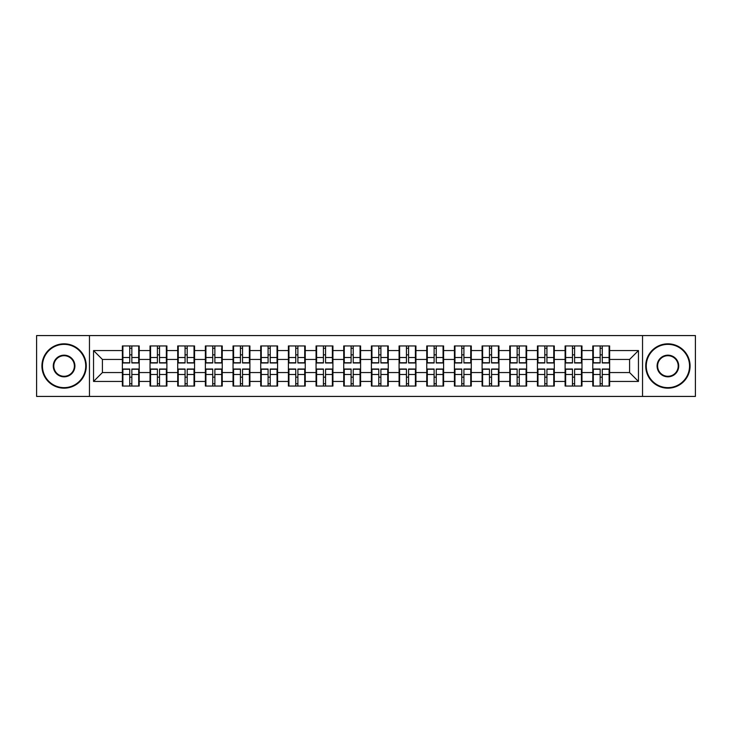 <?xml version="1.0" encoding="UTF-8"?>
<svg xmlns="http://www.w3.org/2000/svg" width="732" height="732" viewBox="0 0 732 732"><rect width="100%" height="100%" fill="white"/><g stroke="black" fill="none" stroke-linecap="round" stroke-linejoin="round"><path stroke-width="1.1" d="M642.54 396.424L695.4 396.424L695.4 335.576L642.54 335.576L642.54 396.424L89.46 396.424L89.46 335.576L36.6 335.576L36.6 396.424L89.46 396.424M609.637 377.264L609.106 377.264M593.313 377.264L592.783 377.264M592.783 354.736L593.313 354.736M609.106 354.736L609.637 354.736M609.637 352.431L609.106 352.431M593.313 352.431L592.783 352.431M592.783 379.569L593.313 379.569M609.106 379.569L609.637 379.569M581.967 377.264L581.428 377.264M565.644 377.264L565.113 377.264M565.113 354.736L565.644 354.736M581.428 354.736L581.967 354.736M581.967 352.431L581.428 352.431M565.644 352.431L565.113 352.431M565.113 379.569L565.644 379.569M581.428 379.569L581.967 379.569M554.289 377.264L553.758 377.264M537.974 377.264L537.444 377.264M537.444 354.736L537.974 354.736M553.758 354.736L554.289 354.736M554.289 352.431L553.758 352.431M537.974 352.431L537.444 352.431M537.444 379.569L537.974 379.569M553.758 379.569L554.289 379.569M526.619 377.264L526.088 377.264M510.305 377.264L509.765 377.264M509.765 354.736L510.305 354.736M526.088 354.736L526.619 354.736M526.619 352.431L526.088 352.431M510.305 352.431L509.765 352.431M509.765 379.569L510.305 379.569M526.088 379.569L526.619 379.569M498.95 377.264L498.419 377.264M482.626 377.264L482.095 377.264M482.095 354.736L482.626 354.736M498.419 354.736L498.95 354.736M498.95 352.431L498.419 352.431M482.626 352.431L482.095 352.431M482.095 379.569L482.626 379.569M498.419 379.569L498.95 379.569M471.28 377.264L470.74 377.264M454.956 377.264L454.426 377.264M454.426 354.736L454.956 354.736M470.74 354.736L471.28 354.736M471.28 352.431L470.74 352.431M454.956 352.431L454.426 352.431M454.426 379.569L454.956 379.569M470.74 379.569L471.28 379.569M443.601 377.264L443.07 377.264M427.287 377.264L426.756 377.264M426.756 354.736L427.287 354.736M443.07 354.736L443.601 354.736M443.601 352.431L443.07 352.431M427.287 352.431L426.756 352.431M426.756 379.569L427.287 379.569M443.07 379.569L443.601 379.569M415.932 377.264L415.401 377.264M399.617 377.264L399.086 377.264M399.086 354.736L399.617 354.736M415.401 354.736L415.932 354.736M415.932 352.431L415.401 352.431M399.617 352.431L399.086 352.431M399.086 379.569L399.617 379.569M415.401 379.569L415.932 379.569M388.262 377.264L387.731 377.264M371.938 377.264L371.408 377.264M371.408 354.736L371.938 354.736M387.731 354.736L388.262 354.736M388.262 352.431L387.731 352.431M371.938 352.431L371.408 352.431M371.408 379.569L371.938 379.569M387.731 379.569L388.262 379.569M360.592 377.264L360.062 377.264M344.269 377.264L343.738 377.264M343.738 354.736L344.269 354.736M360.062 354.736L360.592 354.736M360.592 352.431L360.062 352.431M344.269 352.431L343.738 352.431M343.738 379.569L344.269 379.569M360.062 379.569L360.592 379.569M332.914 377.264L332.383 377.264M316.599 377.264L316.068 377.264M316.068 354.736L316.599 354.736M332.383 354.736L332.914 354.736M332.914 352.431L332.383 352.431M316.599 352.431L316.068 352.431M316.068 379.569L316.599 379.569M332.383 379.569L332.914 379.569M305.244 377.264L304.713 377.264M288.93 377.264L288.399 377.264M288.399 354.736L288.93 354.736M304.713 354.736L305.244 354.736M305.244 352.431L304.713 352.431M288.93 352.431L288.399 352.431M288.399 379.569L288.93 379.569M304.713 379.569L305.244 379.569M277.574 377.264L277.044 377.264M261.26 377.264L260.72 377.264M260.72 354.736L261.26 354.736M277.044 354.736L277.574 354.736M277.574 352.431L277.044 352.431M261.26 352.431L260.72 352.431M260.72 379.569L261.26 379.569M277.044 379.569L277.574 379.569M249.905 377.264L249.374 377.264M233.581 377.264L233.05 377.264M233.05 354.736L233.581 354.736M249.374 354.736L249.905 354.736M249.905 352.431L249.374 352.431M233.581 352.431L233.05 352.431M233.05 379.569L233.581 379.569M249.374 379.569L249.905 379.569M222.235 377.264L221.695 377.264M205.912 377.264L205.381 377.264M205.381 354.736L205.912 354.736M221.695 354.736L222.235 354.736M222.235 352.431L221.695 352.431M205.912 352.431L205.381 352.431M205.381 379.569L205.912 379.569M221.695 379.569L222.235 379.569M194.556 377.264L194.026 377.264M178.242 377.264L177.711 377.264M177.711 354.736L178.242 354.736M194.026 354.736L194.556 354.736M194.556 352.431L194.026 352.431M178.242 352.431L177.711 352.431M177.711 379.569L178.242 379.569M194.026 379.569L194.556 379.569M166.887 377.264L166.356 377.264M150.572 377.264L150.033 377.264M150.033 354.736L150.572 354.736M166.356 354.736L166.887 354.736M166.887 352.431L166.356 352.431M150.572 352.431L150.033 352.431M150.033 379.569L150.572 379.569M166.356 379.569L166.887 379.569M642.54 335.576L89.46 335.576M629.593 372.561L629.593 359.439L609.637 359.439L609.637 372.561L629.593 372.561L638.46 381.436L638.46 350.564L609.637 350.564L609.637 345.952L592.783 345.952L592.783 359.439L581.967 359.439L581.967 372.561L592.783 372.561L592.783 359.439M638.46 381.436L609.637 381.436L609.637 386.048L592.783 386.048L592.783 381.436L581.967 381.436L581.967 386.048L565.113 386.048L565.113 381.436L554.289 381.436L554.289 386.048L537.444 386.048L537.444 381.436L526.619 381.436L526.619 386.048L509.765 386.048L509.765 381.436L498.95 381.436L498.95 386.048L482.095 386.048L482.095 381.436L471.28 381.436L471.28 386.048L454.426 386.048L454.426 381.436L443.601 381.436L443.601 386.048L426.756 386.048L426.756 381.436L415.932 381.436L415.932 386.048L399.086 386.048L399.086 381.436L388.262 381.436L388.262 386.048L371.408 386.048L371.408 381.436L360.592 381.436L360.592 386.048L343.738 386.048L343.738 381.436L332.914 381.436L332.914 386.048L316.068 386.048L316.068 381.436L305.244 381.436L305.244 386.048L288.399 386.048L288.399 381.436L277.574 381.436L277.574 386.048L260.72 386.048L260.72 381.436L249.905 381.436L249.905 386.048L233.05 386.048L233.05 381.436L222.235 381.436L222.235 386.048L205.381 386.048L205.381 381.436L194.556 381.436L194.556 386.048L177.711 386.048L177.711 381.436L166.887 381.436L166.887 386.048L150.033 386.048L150.033 381.436L139.217 381.436L139.217 386.048L122.363 386.048L122.363 381.436L93.54 381.436L93.54 350.564L122.363 350.564L122.363 359.439L102.407 359.439L102.407 372.561L122.363 372.561L122.363 359.439M592.783 350.564L581.967 350.564L581.967 345.952L565.113 345.952L565.113 350.564L554.289 350.564L554.289 345.952L537.444 345.952L537.444 350.564L526.619 350.564L526.619 345.952L509.765 345.952L509.765 350.564L498.95 350.564L498.95 345.952L482.095 345.952L482.095 350.564L471.28 350.564L471.28 345.952L454.426 345.952L454.426 350.564L443.601 350.564L443.601 345.952L426.756 345.952L426.756 350.564L415.932 350.564L415.932 345.952L399.086 345.952L399.086 350.564L388.262 350.564L388.262 345.952L371.408 345.952L371.408 350.564L360.592 350.564L360.592 345.952L343.738 345.952L343.738 350.564L332.914 350.564L332.914 345.952L316.068 345.952L316.068 350.564L305.244 350.564L305.244 345.952L288.399 345.952L288.399 350.564L277.574 350.564L277.574 345.952L260.72 345.952L260.72 350.564L249.905 350.564L249.905 345.952L233.05 345.952L233.05 350.564L222.235 350.564L222.235 345.952L205.381 345.952L205.381 350.564L194.556 350.564L194.556 345.952L177.711 345.952L177.711 350.564L166.887 350.564L166.887 345.952L150.033 345.952L150.033 350.564L139.217 350.564L139.217 345.952L122.363 345.952L122.363 350.564M592.783 372.561L592.783 381.436M581.967 372.561L581.967 381.436M581.967 350.564L581.967 359.439M554.289 372.561L565.113 372.561L565.113 359.439L554.289 359.439L554.289 381.436M565.113 372.561L565.113 381.436M565.113 350.564L565.113 359.439M554.289 350.564L554.289 359.439M526.619 372.561L537.444 372.561L537.444 359.439L526.619 359.439L526.619 381.436M537.444 372.561L537.444 381.436M537.444 350.564L537.444 359.439M526.619 350.564L526.619 359.439M498.95 372.561L509.765 372.561L509.765 359.439L498.95 359.439L498.95 381.436M509.765 372.561L509.765 381.436M509.765 350.564L509.765 359.439M498.95 350.564L498.95 359.439M471.28 372.561L482.095 372.561L482.095 359.439L471.28 359.439L471.28 381.436M482.095 372.561L482.095 381.436M482.095 350.564L482.095 359.439M471.28 350.564L471.28 359.439M443.601 372.561L454.426 372.561L454.426 359.439L443.601 359.439L443.601 381.436M454.426 372.561L454.426 381.436M454.426 350.564L454.426 359.439M443.601 350.564L443.601 359.439M415.932 372.561L426.756 372.561L426.756 359.439L415.932 359.439L415.932 381.436M426.756 372.561L426.756 381.436M426.756 350.564L426.756 359.439M415.932 350.564L415.932 359.439M388.262 372.561L399.086 372.561L399.086 359.439L388.262 359.439L388.262 381.436M399.086 372.561L399.086 381.436M399.086 350.564L399.086 359.439M388.262 350.564L388.262 359.439M360.592 372.561L371.408 372.561L371.408 359.439L360.592 359.439L360.592 381.436M371.408 372.561L371.408 381.436M371.408 350.564L371.408 359.439M360.592 350.564L360.592 359.439M332.914 372.561L343.738 372.561L343.738 359.439L332.914 359.439L332.914 381.436M343.738 372.561L343.738 381.436M343.738 350.564L343.738 359.439M332.914 350.564L332.914 359.439M305.244 372.561L316.068 372.561L316.068 359.439L305.244 359.439L305.244 381.436M316.068 372.561L316.068 381.436M316.068 350.564L316.068 359.439M305.244 350.564L305.244 359.439M277.574 372.561L288.399 372.561L288.399 359.439L277.574 359.439L277.574 381.436M288.399 372.561L288.399 381.436M288.399 350.564L288.399 359.439M277.574 350.564L277.574 359.439M249.905 372.561L260.72 372.561L260.72 359.439L249.905 359.439L249.905 381.436M260.72 372.561L260.72 381.436M260.72 350.564L260.72 359.439M249.905 350.564L249.905 359.439M222.235 372.561L233.05 372.561L233.05 359.439L222.235 359.439L222.235 381.436M233.05 372.561L233.05 381.436M233.05 350.564L233.05 359.439M222.235 350.564L222.235 359.439M194.556 372.561L205.381 372.561L205.381 359.439L194.556 359.439L194.556 381.436M205.381 372.561L205.381 381.436M205.381 350.564L205.381 359.439M194.556 350.564L194.556 359.439M166.887 372.561L177.711 372.561L177.711 359.439L166.887 359.439L166.887 381.436M177.711 372.561L177.711 381.436M177.711 350.564L177.711 359.439M166.887 350.564L166.887 359.439M139.217 372.561L150.033 372.561L150.033 359.439L139.217 359.439L139.217 381.436M150.033 372.561L150.033 381.436M150.033 350.564L150.033 359.439M139.217 350.564L139.217 359.439M139.217 377.264L138.687 377.264M122.894 377.264L122.363 377.264M122.363 354.736L122.894 354.736M138.687 354.736L139.217 354.736M139.217 352.431L138.687 352.431M122.894 352.431L122.363 352.431M122.363 379.569L122.894 379.569M138.687 379.569L139.217 379.569M122.363 372.561L122.363 381.436M102.407 372.561L93.54 381.436M93.54 350.564L102.407 359.439M609.637 372.561L609.637 381.436M609.637 350.564L609.637 359.439M638.46 350.564L629.593 359.439M138.687 345.952L138.687 362.981L131.851 362.981L131.851 345.952M129.729 345.952L129.729 362.981L122.894 362.981L122.894 345.952M129.729 348.258L131.851 348.258M131.851 354.828L129.729 354.828M122.894 386.048L122.894 369.02L129.729 369.02L129.729 386.048M131.851 386.048L131.851 369.02L138.687 369.02L138.687 386.048M131.851 383.742L129.729 383.742M129.729 377.172L131.851 377.172M64.096 387.64A21.64 21.64 0 0 0 85.736 366A21.64 21.64 0 0 0 64.096 344.36A21.64 21.64 0 0 0 42.456 366A21.64 21.64 0 0 0 64.096 387.64M64.096 343.83A22.17 22.17 0 0 1 86.266 366A22.17 22.17 0 0 1 64.096 388.17A22.17 22.17 0 0 1 41.925 366A22.17 22.17 0 0 1 64.096 343.83M64.096 376.824A10.824 10.824 0 0 1 53.271 366A10.824 10.824 0 0 1 64.096 355.176A10.824 10.824 0 0 1 74.911 366A10.824 10.824 0 0 1 64.096 376.824M64.096 355.715A10.285 10.285 0 0 0 53.802 366A10.285 10.285 0 0 0 64.096 376.285A10.285 10.285 0 0 0 74.38 366A10.285 10.285 0 0 0 64.096 355.715M667.904 387.64A21.64 21.64 0 0 0 689.544 366A21.64 21.64 0 0 0 667.904 344.36A21.64 21.64 0 0 0 646.264 366A21.64 21.64 0 0 0 667.904 387.64M667.904 343.83A22.17 22.17 0 0 1 690.075 366A22.17 22.17 0 0 1 667.904 388.17A22.17 22.17 0 0 1 645.734 366A22.17 22.17 0 0 1 667.904 343.83M667.904 376.824A10.824 10.824 0 0 1 657.089 366A10.824 10.824 0 0 1 667.904 355.176A10.824 10.824 0 0 1 678.729 366A10.824 10.824 0 0 1 667.904 376.824M667.904 355.715A10.285 10.285 0 0 0 657.62 366A10.285 10.285 0 0 0 667.904 376.285A10.285 10.285 0 0 0 678.198 366A10.285 10.285 0 0 0 667.904 355.715M166.356 345.952L166.356 362.981L159.53 362.981L159.53 345.952M157.398 345.952L157.398 362.981L150.572 362.981L150.572 345.952M157.398 348.258L159.53 348.258M159.53 354.828L157.398 354.828M194.026 345.952L194.026 362.981L187.2 362.981L187.2 345.952M185.068 345.952L185.068 362.981L178.242 362.981L178.242 345.952M185.068 348.258L187.2 348.258M187.2 354.828L185.068 354.828M221.695 345.952L221.695 362.981L214.869 362.981L214.869 345.952M212.738 345.952L212.738 362.981L205.912 362.981L205.912 345.952M212.738 348.258L214.869 348.258M214.869 354.828L212.738 354.828M249.374 345.952L249.374 362.981L242.539 362.981L242.539 345.952M240.416 345.952L240.416 362.981L233.581 362.981L233.581 345.952M240.416 348.258L242.539 348.258M242.539 354.828L240.416 354.828M277.044 345.952L277.044 362.981L270.218 362.981L270.218 345.952M268.086 345.952L268.086 362.981L261.26 362.981L261.26 345.952M268.086 348.258L270.218 348.258M270.218 354.828L268.086 354.828M150.572 386.048L150.572 369.02L157.398 369.02L157.398 386.048M159.53 386.048L159.53 369.02L166.356 369.02L166.356 386.048M159.53 383.742L157.398 383.742M157.398 377.172L159.53 377.172M178.242 386.048L178.242 369.02L185.068 369.02L185.068 386.048M187.2 386.048L187.2 369.02L194.026 369.02L194.026 386.048M187.2 383.742L185.068 383.742M185.068 377.172L187.2 377.172M205.912 386.048L205.912 369.02L212.738 369.02L212.738 386.048M214.869 386.048L214.869 369.02L221.695 369.02L221.695 386.048M214.869 383.742L212.738 383.742M212.738 377.172L214.869 377.172M233.581 386.048L233.581 369.02L240.416 369.02L240.416 386.048M242.539 386.048L242.539 369.02L249.374 369.02L249.374 386.048M242.539 383.742L240.416 383.742M240.416 377.172L242.539 377.172M261.26 386.048L261.26 369.02L268.086 369.02L268.086 386.048M270.218 386.048L270.218 369.02L277.044 369.02L277.044 386.048M270.218 383.742L268.086 383.742M268.086 377.172L270.218 377.172M304.713 345.952L304.713 362.981L297.887 362.981L297.887 345.952M295.755 345.952L295.755 362.981L288.93 362.981L288.93 345.952M295.755 348.258L297.887 348.258M297.887 354.828L295.755 354.828M288.93 386.048L288.93 369.02L295.755 369.02L295.755 386.048M297.887 386.048L297.887 369.02L304.713 369.02L304.713 386.048M297.887 383.742L295.755 383.742M295.755 377.172L297.887 377.172M332.383 345.952L332.383 362.981L325.557 362.981L325.557 345.952M323.425 345.952L323.425 362.981L316.599 362.981L316.599 345.952M323.425 348.258L325.557 348.258M325.557 354.828L323.425 354.828M316.599 386.048L316.599 369.02L323.425 369.02L323.425 386.048M325.557 386.048L325.557 369.02L332.383 369.02L332.383 386.048M325.557 383.742L323.425 383.742M323.425 377.172L325.557 377.172M360.062 345.952L360.062 362.981L353.227 362.981L353.227 345.952M351.104 345.952L351.104 362.981L344.269 362.981L344.269 345.952M351.104 348.258L353.227 348.258M353.227 354.828L351.104 354.828M344.269 386.048L344.269 369.02L351.104 369.02L351.104 386.048M353.227 386.048L353.227 369.02L360.062 369.02L360.062 386.048M353.227 383.742L351.104 383.742M351.104 377.172L353.227 377.172M387.731 345.952L387.731 362.981L380.896 362.981L380.896 345.952M378.773 345.952L378.773 362.981L371.938 362.981L371.938 345.952M378.773 348.258L380.896 348.258M380.896 354.828L378.773 354.828M371.938 386.048L371.938 369.02L378.773 369.02L378.773 386.048M380.896 386.048L380.896 369.02L387.731 369.02L387.731 386.048M380.896 383.742L378.773 383.742M378.773 377.172L380.896 377.172M415.401 345.952L415.401 362.981L408.575 362.981L408.575 345.952M406.443 345.952L406.443 362.981L399.617 362.981L399.617 345.952M406.443 348.258L408.575 348.258M408.575 354.828L406.443 354.828M399.617 386.048L399.617 369.02L406.443 369.02L406.443 386.048M408.575 386.048L408.575 369.02L415.401 369.02L415.401 386.048M408.575 383.742L406.443 383.742M406.443 377.172L408.575 377.172M443.07 345.952L443.07 362.981L436.245 362.981L436.245 345.952M434.113 345.952L434.113 362.981L427.287 362.981L427.287 345.952M434.113 348.258L436.245 348.258M436.245 354.828L434.113 354.828M427.287 386.048L427.287 369.02L434.113 369.02L434.113 386.048M436.245 386.048L436.245 369.02L443.07 369.02L443.07 386.048M436.245 383.742L434.113 383.742M434.113 377.172L436.245 377.172M470.74 345.952L470.74 362.981L463.914 362.981L463.914 345.952M461.782 345.952L461.782 362.981L454.956 362.981L454.956 345.952M461.782 348.258L463.914 348.258M463.914 354.828L461.782 354.828M454.956 386.048L454.956 369.02L461.782 369.02L461.782 386.048M463.914 386.048L463.914 369.02L470.74 369.02L470.74 386.048M463.914 383.742L461.782 383.742M461.782 377.172L463.914 377.172M498.419 345.952L498.419 362.981L491.584 362.981L491.584 345.952M489.461 345.952L489.461 362.981L482.626 362.981L482.626 345.952M489.461 348.258L491.584 348.258M491.584 354.828L489.461 354.828M482.626 386.048L482.626 369.02L489.461 369.02L489.461 386.048M491.584 386.048L491.584 369.02L498.419 369.02L498.419 386.048M491.584 383.742L489.461 383.742M489.461 377.172L491.584 377.172M526.088 345.952L526.088 362.981L519.263 362.981L519.263 345.952M517.131 345.952L517.131 362.981L510.305 362.981L510.305 345.952M517.131 348.258L519.263 348.258M519.263 354.828L517.131 354.828M510.305 386.048L510.305 369.02L517.131 369.02L517.131 386.048M519.263 386.048L519.263 369.02L526.088 369.02L526.088 386.048M519.263 383.742L517.131 383.742M517.131 377.172L519.263 377.172M553.758 345.952L553.758 362.981L546.932 362.981L546.932 345.952M544.8 345.952L544.8 362.981L537.974 362.981L537.974 345.952M544.8 348.258L546.932 348.258M546.932 354.828L544.8 354.828M537.974 386.048L537.974 369.02L544.8 369.02L544.8 386.048M546.932 386.048L546.932 369.02L553.758 369.02L553.758 386.048M546.932 383.742L544.8 383.742M544.8 377.172L546.932 377.172M581.428 345.952L581.428 362.981L574.602 362.981L574.602 345.952M572.47 345.952L572.47 362.981L565.644 362.981L565.644 345.952M572.47 348.258L574.602 348.258M574.602 354.828L572.47 354.828M565.644 386.048L565.644 369.02L572.47 369.02L572.47 386.048M574.602 386.048L574.602 369.02L581.428 369.02L581.428 386.048M574.602 383.742L572.47 383.742M572.47 377.172L574.602 377.172M609.106 345.952L609.106 362.981L602.271 362.981L602.271 345.952M600.149 345.952L600.149 362.981L593.313 362.981L593.313 345.952M600.149 348.258L602.271 348.258M602.271 354.828L600.149 354.828M593.313 386.048L593.313 369.02L600.149 369.02L600.149 386.048M602.271 386.048L602.271 369.02L609.106 369.02L609.106 386.048M602.271 383.742L600.149 383.742M600.149 377.172L602.271 377.172M129.729 357.509L122.894 357.509M129.729 362.761L122.894 362.761M138.687 357.509L131.851 357.509M138.687 362.761L131.851 362.761M131.851 374.491L138.687 374.491M131.851 369.239L138.687 369.239M122.894 374.491L129.729 374.491M122.894 369.239L129.729 369.239M157.398 357.509L150.572 357.509M157.398 362.761L150.572 362.761M166.356 357.509L159.53 357.509M166.356 362.761L159.53 362.761M185.068 357.509L178.242 357.509M185.068 362.761L178.242 362.761M194.026 357.509L187.2 357.509M194.026 362.761L187.2 362.761M212.738 357.509L205.912 357.509M212.738 362.761L205.912 362.761M221.695 357.509L214.869 357.509M221.695 362.761L214.869 362.761M240.416 357.509L233.581 357.509M240.416 362.761L233.581 362.761M249.374 357.509L242.539 357.509M249.374 362.761L242.539 362.761M268.086 357.509L261.26 357.509M268.086 362.761L261.26 362.761M277.044 357.509L270.218 357.509M277.044 362.761L270.218 362.761M159.53 374.491L166.356 374.491M159.53 369.239L166.356 369.239M150.572 374.491L157.398 374.491M150.572 369.239L157.398 369.239M187.2 374.491L194.026 374.491M187.2 369.239L194.026 369.239M178.242 374.491L185.068 374.491M178.242 369.239L185.068 369.239M214.869 374.491L221.695 374.491M214.869 369.239L221.695 369.239M205.912 374.491L212.738 374.491M205.912 369.239L212.738 369.239M242.539 374.491L249.374 374.491M242.539 369.239L249.374 369.239M233.581 374.491L240.416 374.491M233.581 369.239L240.416 369.239M270.218 374.491L277.044 374.491M270.218 369.239L277.044 369.239M261.26 374.491L268.086 374.491M261.26 369.239L268.086 369.239M295.755 357.509L288.93 357.509M295.755 362.761L288.93 362.761M304.713 357.509L297.887 357.509M304.713 362.761L297.887 362.761M297.887 374.491L304.713 374.491M297.887 369.239L304.713 369.239M288.93 374.491L295.755 374.491M288.93 369.239L295.755 369.239M323.425 357.509L316.599 357.509M323.425 362.761L316.599 362.761M332.383 357.509L325.557 357.509M332.383 362.761L325.557 362.761M325.557 374.491L332.383 374.491M325.557 369.239L332.383 369.239M316.599 374.491L323.425 374.491M316.599 369.239L323.425 369.239M351.104 357.509L344.269 357.509M351.104 362.761L344.269 362.761M360.062 357.509L353.227 357.509M360.062 362.761L353.227 362.761M353.227 374.491L360.062 374.491M353.227 369.239L360.062 369.239M344.269 374.491L351.104 374.491M344.269 369.239L351.104 369.239M378.773 357.509L371.938 357.509M378.773 362.761L371.938 362.761M387.731 357.509L380.896 357.509M387.731 362.761L380.896 362.761M380.896 374.491L387.731 374.491M380.896 369.239L387.731 369.239M371.938 374.491L378.773 374.491M371.938 369.239L378.773 369.239M406.443 357.509L399.617 357.509M406.443 362.761L399.617 362.761M415.401 357.509L408.575 357.509M415.401 362.761L408.575 362.761M408.575 374.491L415.401 374.491M408.575 369.239L415.401 369.239M399.617 374.491L406.443 374.491M399.617 369.239L406.443 369.239M434.113 357.509L427.287 357.509M434.113 362.761L427.287 362.761M443.07 357.509L436.245 357.509M443.07 362.761L436.245 362.761M436.245 374.491L443.07 374.491M436.245 369.239L443.07 369.239M427.287 374.491L434.113 374.491M427.287 369.239L434.113 369.239M461.782 357.509L454.956 357.509M461.782 362.761L454.956 362.761M470.74 357.509L463.914 357.509M470.74 362.761L463.914 362.761M463.914 374.491L470.74 374.491M463.914 369.239L470.74 369.239M454.956 374.491L461.782 374.491M454.956 369.239L461.782 369.239M489.461 357.509L482.626 357.509M489.461 362.761L482.626 362.761M498.419 357.509L491.584 357.509M498.419 362.761L491.584 362.761M491.584 374.491L498.419 374.491M491.584 369.239L498.419 369.239M482.626 374.491L489.461 374.491M482.626 369.239L489.461 369.239M517.131 357.509L510.305 357.509M517.131 362.761L510.305 362.761M526.088 357.509L519.263 357.509M526.088 362.761L519.263 362.761M519.263 374.491L526.088 374.491M519.263 369.239L526.088 369.239M510.305 374.491L517.131 374.491M510.305 369.239L517.131 369.239M544.8 357.509L537.974 357.509M544.8 362.761L537.974 362.761M553.758 357.509L546.932 357.509M553.758 362.761L546.932 362.761M546.932 374.491L553.758 374.491M546.932 369.239L553.758 369.239M537.974 374.491L544.8 374.491M537.974 369.239L544.8 369.239M572.47 357.509L565.644 357.509M572.47 362.761L565.644 362.761M581.428 357.509L574.602 357.509M581.428 362.761L574.602 362.761M574.602 374.491L581.428 374.491M574.602 369.239L581.428 369.239M565.644 374.491L572.47 374.491M565.644 369.239L572.47 369.239M600.149 357.509L593.313 357.509M600.149 362.761L593.313 362.761M609.106 357.509L602.271 357.509M609.106 362.761L602.271 362.761M602.271 374.491L609.106 374.491M602.271 369.239L609.106 369.239M593.313 374.491L600.149 374.491M593.313 369.239L600.149 369.239"/></g></svg>
